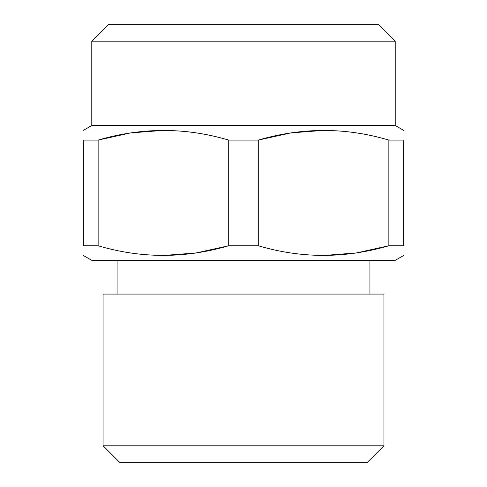 <?xml version="1.0" encoding="UTF-8"?>
<svg xmlns="http://www.w3.org/2000/svg" width="487" height="487" viewBox="0 0 487 487"><rect width="100%" height="100%" fill="white"/><g stroke="black" fill="none" stroke-linecap="round" stroke-linejoin="round"><path stroke-width="0.73" d="M103.074 445.794L119.936 462.65L367.064 462.65L383.926 445.794L383.926 294.075L103.074 294.075L103.074 445.794L383.926 445.794M98.137 245.758C141.394 258.591 184.92 258.591 228.713 245.758L228.713 140.098C185.456 127.265 141.93 127.265 98.137 140.098L98.137 245.758L83.35 245.758C83.35 258.573 83.35 258.573 83.35 245.758L83.35 140.098C83.35 127.277 83.35 127.277 83.35 140.098L98.137 140.098L130.607 132.927L163.425 130.364M228.713 140.098L258.287 140.098L290.757 132.927L323.575 130.364M388.863 140.098C345.606 127.265 302.08 127.265 258.287 140.098L258.287 245.758C301.544 258.591 345.07 258.591 388.863 245.758L403.65 245.758L403.65 140.098C403.65 127.277 403.65 127.277 403.65 140.098L388.863 140.098L388.863 245.758L356.393 252.923L323.575 255.492M91.781 41.206L395.219 41.206L378.362 24.35L108.638 24.35L91.781 41.206L91.781 125.494L395.219 125.494L403.65 130.364M163.425 255.492L196.243 252.923L228.713 245.758L258.287 245.758M83.35 255.492L91.781 260.356L395.219 260.356L403.65 255.492M403.65 245.758C403.65 258.573 403.65 258.573 403.65 245.758M117.069 294.075L117.069 260.356M91.781 125.494L83.35 130.364M395.219 125.494L395.219 41.206M369.931 294.075L369.931 260.356"/></g></svg>
